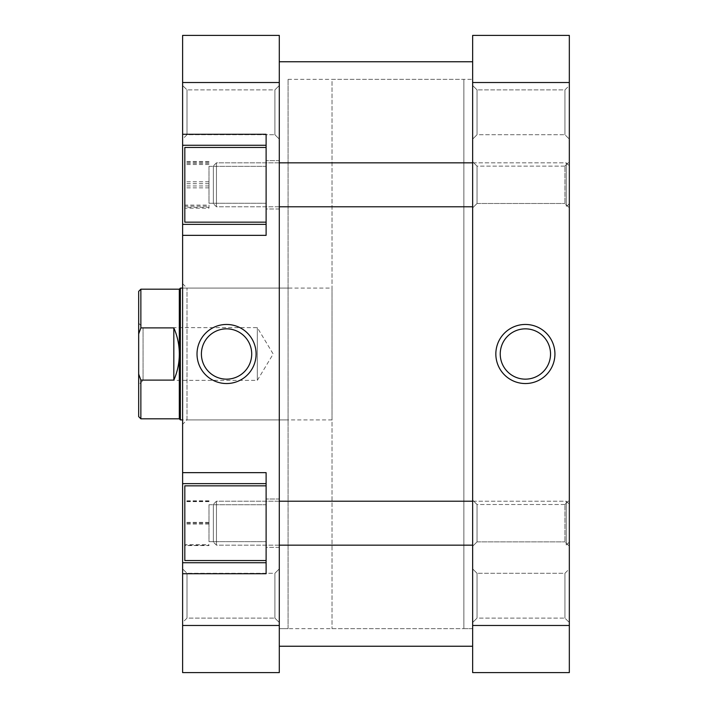 <?xml version="1.0" encoding="UTF-8"?>
<svg xmlns="http://www.w3.org/2000/svg" width="708" height="708" viewBox="0 0 708 708"><rect width="100%" height="100%" fill="white"/><g stroke="black" fill="none" stroke-linecap="round" stroke-linejoin="round"><path stroke-width="0.53" stroke-dasharray="3.54 2.66" d="M213.374 542.001L213.374 504.291L213.374 542.001M216.453 501.317L216.453 545.16L216.453 501.317M569.329 504.379L569.329 542.08L569.329 504.379M566.25 545.063L566.25 501.211L566.25 545.063M213.374 183.354L213.374 203.709L213.374 183.354M216.453 186.514L216.453 162.84L216.453 186.514M569.329 186.275L569.329 165.92L569.329 186.275M566.25 183.115L566.25 206.789L566.25 183.115M266.111 222.162L184.815 222.162L184.815 147.459L184.815 222.162L184.815 147.459L266.111 147.459L266.111 222.162L266.111 147.459M266.111 560.541L184.815 560.541L184.815 485.838L184.815 560.541L184.815 485.838L266.111 485.838L266.111 560.541L266.111 485.838M187.009 134.715L182.611 139.113L182.611 85.5L182.611 139.113L182.611 85.5L182.611 139.113L187.009 134.715L187.009 89.889L182.611 85.5L187.009 89.889L187.009 134.715L187.009 89.889L187.009 134.715L274.899 134.715L279.297 139.113L279.297 85.5L279.297 139.113L279.297 85.5L279.297 139.113L274.899 134.715L274.899 89.889L279.297 85.5L274.899 89.889L187.009 89.889L274.899 89.889L274.899 134.715L274.899 89.889L274.899 134.715L187.009 134.715M187.009 618.111L182.611 622.5L182.611 568.887L182.611 622.5L182.611 568.887L182.611 622.5L187.009 618.111L187.009 573.285L182.611 568.887L187.009 573.285L187.009 618.111L187.009 573.285L187.009 618.111L274.899 618.111L279.297 622.5L279.297 568.887L279.297 622.5L279.297 568.887L279.297 622.5L274.899 618.111L274.899 573.285L279.297 568.887L274.899 573.285L187.009 573.285L274.899 573.285L274.899 618.111L274.899 573.285L274.899 618.111L187.009 618.111M182.611 283.687L187.009 288.085L288.085 288.085L288.085 419.915L187.009 419.915L187.009 288.085L187.009 419.915L182.611 424.313L182.611 283.687L182.611 424.313M226.56 379.152A25.152 25.152 0 0 0 251.712 354A25.152 25.152 0 0 0 226.56 328.848A25.152 25.152 0 0 0 201.408 354A25.152 25.152 0 0 0 226.56 379.152M288.085 79.349L472.652 79.349L463.864 79.349L463.864 628.651L472.652 628.651L472.652 79.349L472.652 628.651L472.652 79.349L472.652 628.651L279.297 628.651L279.297 79.349L279.297 628.651L279.297 79.349L279.297 628.651L288.085 628.651L288.085 79.349L288.085 628.651M288.085 419.915L288.085 288.085M279.297 547.355L266.111 547.355L266.111 499.016L266.111 547.355L266.111 499.016L266.111 547.355L279.297 547.355L279.297 499.016L266.111 499.016L279.297 499.016L279.297 547.355M279.297 208.984L266.111 208.984L266.111 160.645L266.111 208.984L266.111 160.645L266.111 208.984L279.297 208.984L279.297 160.645L266.111 160.645L279.297 160.645L279.297 208.984M208.984 166.353L266.111 166.353L266.111 203.267L266.111 166.353L266.111 203.267L266.111 166.353L208.984 166.353L208.984 203.267L266.111 203.267L208.984 203.267L208.984 166.353M208.984 504.733L266.111 504.733L266.111 541.647L266.111 504.733L266.111 541.647L266.111 504.733L208.984 504.733L208.984 541.647L266.111 541.647L208.984 541.647L208.984 504.733M266.111 224.365L182.611 224.365L266.111 224.365L266.111 134.272L266.111 235.348L266.111 224.365L266.111 235.348L182.611 235.348L182.611 483.635L266.111 483.635L266.111 573.728L266.111 483.635L266.111 573.728L182.611 573.728L182.611 672.6L279.297 672.6L279.297 35.4L182.611 35.4L182.611 145.264L266.111 145.264L266.111 224.365L182.611 224.365L182.611 235.348M182.611 472.652L266.111 472.652L266.111 483.635L182.611 483.635L182.611 573.728M182.611 134.272L266.111 134.272L266.111 145.264L182.611 145.264L182.611 224.365M182.611 82.526L279.297 82.526M279.297 625.474L182.611 625.474M266.111 562.736L182.611 562.736M266.111 145.264L182.611 145.264M266.111 483.635L182.611 483.635M184.815 207.329L184.815 162.291L184.815 207.329L208.984 207.329L208.984 206.196L184.815 206.196M184.815 545.549L184.815 500.821L184.815 545.549L208.984 545.549L208.984 544.744L184.815 544.744M184.815 544.903L184.815 500.963L184.815 544.903L208.984 544.903L208.984 545.408L184.815 545.408M184.815 205.108L184.815 161.477L184.815 205.108L208.984 205.108L208.984 208.152L184.815 208.152M208.984 206.196L208.984 207.329M208.984 185.956L184.815 185.956M208.984 163.433L184.815 163.433M208.984 162.291L184.815 162.291M208.984 183.673L184.815 183.673M208.984 544.744L208.984 545.549M208.984 523.991L184.815 523.991M208.984 501.627L184.815 501.627M208.984 500.821L184.815 500.821M208.984 522.389L184.815 522.389M208.984 545.408L208.984 544.903M208.984 522.672L184.815 522.672M208.984 500.963L184.815 500.963M208.984 501.476L184.815 501.476M208.984 523.699L184.815 523.699M208.984 208.152L208.984 205.108M208.984 181.77L184.815 181.77M208.984 161.477L184.815 161.477M208.984 164.522L184.815 164.522M208.984 187.859L184.815 187.859M213.374 203.178L213.374 165.92L213.374 203.178M216.453 163.459L216.453 206.789L216.453 163.459M569.329 166.451L569.329 203.709L569.329 166.451M566.25 206.17L566.25 162.84L566.25 206.17M213.374 521.725L213.374 542.08L213.374 521.725M216.453 524.885L216.453 501.211L216.453 524.885M569.329 524.646L569.329 504.291L569.329 524.646M566.25 521.486L566.25 545.16L566.25 521.486M564.931 573.285L569.329 568.887L569.329 622.5L569.329 568.887L569.329 622.5L569.329 568.887L564.931 573.285L564.931 618.111L569.329 622.5L564.931 618.111L564.931 573.285L564.931 618.111L564.931 573.285L477.042 573.285L472.652 568.887L472.652 622.5L472.652 568.887L472.652 622.5L472.652 568.887L477.042 573.285L477.042 618.111L472.652 622.5L477.042 618.111L564.931 618.111L477.042 618.111L477.042 573.285L477.042 618.111L477.042 573.285L564.931 573.285M564.931 504.512L569.329 500.114L569.329 546.257L569.329 500.114L569.329 546.257L569.329 500.114L564.931 504.512L564.931 541.868L569.329 546.257L564.931 541.868L564.931 504.512L564.931 541.868L564.931 504.512L477.042 504.512L472.652 500.114L472.652 546.257L472.652 500.114L472.652 546.257L472.652 500.114L477.042 504.512L477.042 541.868L472.652 546.257L477.042 541.868L564.931 541.868L477.042 541.868L477.042 504.512L477.042 541.868L477.042 504.512L564.931 504.512M564.931 166.132L569.329 161.743L569.329 207.887L569.329 161.743L569.329 207.887L569.329 161.743L564.931 166.132L564.931 203.488L569.329 207.887L564.931 203.488L564.931 166.132L564.931 203.488L564.931 166.132L477.042 166.132L472.652 161.743L472.652 207.887L472.652 161.743L472.652 207.887L472.652 161.743L477.042 166.132L477.042 203.488L472.652 207.887L477.042 203.488L564.931 203.488L477.042 203.488L477.042 166.132L477.042 203.488L477.042 166.132L564.931 166.132M564.931 89.889L569.329 85.5L569.329 139.113L569.329 85.5L569.329 139.113L569.329 85.5L564.931 89.889L564.931 134.715L569.329 139.113L564.931 134.715L564.931 89.889L564.931 134.715L564.931 89.889L477.042 89.889L472.652 85.5L472.652 139.113L472.652 85.5L472.652 139.113L472.652 85.5L477.042 89.889L477.042 134.715L472.652 139.113L477.042 134.715L564.931 134.715L477.042 134.715L477.042 89.889L477.042 134.715L477.042 89.889L564.931 89.889M525.389 328.848A25.152 25.152 0 0 0 500.237 354A25.152 25.152 0 0 0 525.389 379.152A25.152 25.152 0 0 0 550.532 354A25.152 25.152 0 0 0 525.389 328.848M332.025 628.651L463.864 628.651L463.864 79.349L463.864 628.651L463.864 79.349L332.025 79.349L332.025 628.651L332.025 79.349M569.329 672.6L569.329 35.4L472.652 35.4L472.652 672.6L569.329 672.6M472.652 82.526L569.329 82.526M569.329 625.474L472.652 625.474M138.671 291.377L138.671 333.955L140.865 327.884L140.865 289.183M332.025 288.085L332.025 419.915L332.025 288.085L182.611 288.085M332.025 419.915L182.611 419.915M140.865 418.817L140.865 380.116L173.823 380.116C177.469 371.788 179.301 363.089 179.319 354L179.319 418.817M138.671 323.237L143.069 327.636L143.069 380.364L257.323 380.364L257.323 327.636L257.323 380.364L273.164 354L257.323 327.636L143.069 327.636L143.069 380.364L138.671 384.763L138.671 323.237L138.671 384.763M140.865 380.116L138.671 374.045L138.671 333.955M138.671 374.045L138.671 416.623M173.823 380.116L173.823 327.884L140.865 327.884M179.319 289.183L179.319 354C179.301 344.911 177.469 336.212 173.823 327.884M180.416 288.085L180.416 419.915M279.297 595.101L279.297 61.764L279.297 595.101M472.652 595.101L472.652 61.764L472.652 595.101M279.297 545.16L216.453 545.16L213.374 542.08L216.453 545.16L472.652 545.16M569.329 542.08L566.25 545.16L569.329 542.08M472.652 501.211L566.25 501.211L569.329 504.291L566.25 501.211L216.453 501.211L213.374 504.291L216.453 501.211L279.297 501.211M279.297 206.789L216.453 206.789L213.374 203.709L216.453 206.789L472.652 206.789M569.329 203.709L566.25 206.789L569.329 203.709M472.652 162.84L566.25 162.84L569.329 165.92L566.25 162.84L216.453 162.84L213.374 165.92L216.453 162.84L279.297 162.84"/><path stroke-width="1.06" d="M266.111 560.541L184.815 560.541L184.815 485.838L266.111 485.838M266.111 222.162L184.815 222.162L184.815 147.459L266.111 147.459M226.56 324.459A29.541 29.541 0 0 1 256.101 354A29.541 29.541 0 0 1 226.56 383.541A29.541 29.541 0 0 1 197.019 354A29.541 29.541 0 0 1 226.56 324.459M226.56 379.152A25.152 25.152 0 0 0 251.712 354A25.152 25.152 0 0 0 226.56 328.848A25.152 25.152 0 0 0 201.408 354A25.152 25.152 0 0 0 226.56 379.152M266.111 145.264L182.611 145.264L182.611 82.526L279.297 82.526L279.297 672.6L182.611 672.6L182.611 573.728L266.111 573.728L266.111 472.652L182.611 472.652L182.611 562.736L266.111 562.736M182.611 472.652L182.611 235.348L266.111 235.348L266.111 134.272L182.611 134.272M182.611 573.728L182.611 562.736M182.611 235.348L182.611 224.365L266.111 224.365M182.611 145.264L182.611 224.365M182.611 82.526L182.611 35.4L279.297 35.4L279.297 82.526M279.297 625.474L182.611 625.474M266.111 483.635L182.611 483.635M525.389 383.541A29.541 29.541 0 0 1 495.839 354A29.541 29.541 0 0 1 525.389 324.459A29.541 29.541 0 0 1 554.93 354A29.541 29.541 0 0 1 525.389 383.541M525.389 328.848A25.152 25.152 0 0 0 500.237 354A25.152 25.152 0 0 0 525.389 379.152A25.152 25.152 0 0 0 550.532 354A25.152 25.152 0 0 0 525.389 328.848M569.329 82.526L569.329 672.6L472.652 672.6L472.652 82.526L569.329 82.526L569.329 35.4L472.652 35.4L472.652 82.526M569.329 625.474L472.652 625.474M140.865 327.884L138.671 333.955L138.671 291.377L140.865 289.183L140.865 327.884L173.823 327.884L173.823 380.116L140.865 380.116L140.865 418.817L179.319 418.817L179.319 289.183L180.416 288.085L182.611 288.085M182.611 419.915L180.416 419.915L180.416 288.085M179.319 418.817L180.416 419.915M138.671 333.955L138.671 374.045L140.865 380.116M140.865 418.817L138.671 416.623L138.671 374.045M173.823 327.884C177.469 336.212 179.301 344.911 179.319 354C179.301 363.089 177.469 371.788 173.823 380.116M472.652 162.84L279.297 162.84M472.652 206.789L279.297 206.789M472.652 545.16L279.297 545.16M472.652 501.211L279.297 501.211M179.319 289.183L140.865 289.183M279.297 61.764L472.652 61.764M279.297 646.236L472.652 646.236"/></g></svg>
